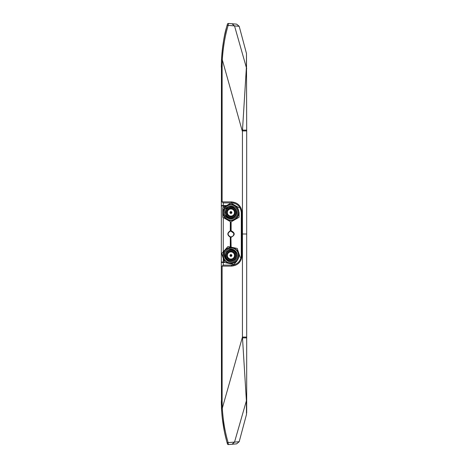 <?xml version="1.0" encoding="UTF-8"?>
<svg xmlns="http://www.w3.org/2000/svg" width="468" height="468" viewBox="0 0 468 468"><rect width="100%" height="100%" fill="white"/><g stroke="black" fill="none" stroke-linecap="round" stroke-linejoin="round"><path stroke-width="0.7" d="M246.478 414.508L239.189 441.704L246.478 414.508L246.683 399.303L246.478 414.508L246.396 400.766L234.521 442.108L228.156 442.605L234.521 442.108L232.017 444.261L228.162 444.6L227.518 444.161L227.033 442.465L228.156 442.605C225.09 432.403 223.142 420.937 222.3 408.213L221.493 408.242C222.177 420.539 224.026 431.946 227.033 442.465L227.027 442.441M232.081 444.255L236.621 443.857L232.081 444.255L234.585 442.102L232.017 444.261L228.162 444.6M240.47 421.44L234.573 441.927M233.62 234.971L233.789 234C233.585 235.778 232.631 236.732 230.923 236.866L231.128 247.162M231.245 236.849L232.005 236.65M232.403 236.451L232.789 236.176M233.392 235.457L233.59 235.053M225.061 434.637L224.242 430.747M223.429 426.284L222.838 422.434M222.206 417.368L221.937 414.671M223.429 41.705L224.57 35.65M224.804 34.527L226.518 27.419C224.19 34.767 222.499 45.893 221.446 60.805L221.317 266.122L222.236 266.122L223.259 265.099L223.259 262.437L221.317 262.437L221.317 262.027L223.259 262.027L223.259 258.371M226.518 27.419L227.033 25.535C224.026 36.054 222.177 47.461 221.493 59.758L222.3 59.787C223.142 47.063 225.09 35.597 228.156 25.395L234.521 25.892L246.683 68.697L246.396 67.234L242.494 130.11L246.396 67.234L246.478 53.492L246.683 130.127L246.478 53.492L239.189 26.296L228.156 25.395L228.501 23.429L227.571 23.716M234.573 26.062L232.017 23.739L228.501 23.429M233.672 233.193L230.923 231.133C232.631 231.268 233.585 232.222 233.789 234L233.772 233.667M230.923 231.128L231.128 230.73C235.228 232.906 235.228 235.088 231.128 237.27M223.259 207.494L223.259 205.973L221.317 205.973L221.317 205.563L223.259 205.563L223.259 202.901L231.666 202.901L231.35 201.878C237.814 202.463 241.365 206.008 241.991 212.519L241.991 255.481C241.365 261.992 237.814 265.537 231.35 266.122L231.666 265.099L223.259 265.099M231.35 266.122L222.236 266.122L231.35 266.122L235.673 265.204M223.259 202.901L222.236 201.878L221.317 201.878M235.673 202.796L231.35 201.878L222.119 201.878L222.119 67.211L221.317 67.211L221.493 59.758M237.955 204.177L238.82 204.943M241.02 208.079L241.991 212.519L241.991 255.481L241.02 259.921M238.82 263.057L237.896 263.87M234.521 442.108L239.189 441.704L236.621 443.857M242.605 337.89L246.683 337.873L246.683 399.204L246.683 234L246.683 337.873L246.683 337.077L242.442 337.077L246.396 400.871L246.683 399.204L246.396 400.766M242.442 203.071L242.442 131.643L242.442 234L246.683 234L246.683 131.643L246.683 336.357M246.683 130.127L246.683 130.923L246.683 130.127L242.494 130.11L242.442 130.923L246.683 130.923L246.683 131.643M228.501 444.571L227.934 442.681M221.317 266.122L221.493 408.242M221.428 406.715L221.446 407.201M224.599 262.437L223.259 262.437M223.259 205.563L226.606 205.563M231.128 221.85L231.128 230.73M246.683 399.303L246.396 400.871M227.074 25.383L227.934 25.319M232.081 23.745L236.621 24.143L232.081 23.745L233.678 25.167M236.042 26.021L237.141 26.12M222.119 205.563L222.119 205.973M222.119 262.027L222.119 262.437M227.033 442.465L227.518 444.161L227.033 442.465M222.013 415.461L222.048 415.812M222.142 416.772L224.418 431.636M225.044 434.544L226.641 441.037M230.718 247.081L230.712 236.855L230.309 236.796A2.866 2.866 0 0 0 230.589 236.843M230.309 246.437L230.309 241.172M230.309 246.993L230.309 236.796C227.401 234.93 227.401 233.07 230.309 231.204L230.712 231.145L230.718 221.85M230.309 231.204L230.309 221.616M230.712 231.145L230.718 231.145A2.866 2.866 0 0 0 230.309 236.796M222.183 50.866L223.669 40.324M223.716 40.061L223.973 38.645M224.576 35.621L226.196 28.653M226.026 29.32L225.564 31.198M225.465 31.613L225.102 33.187M224.424 36.352L223.458 41.535M222.897 45.144L222.423 48.748M222.271 50.041L222.218 50.538M221.551 58.699L221.463 60.43M223.259 251.778L223.259 217.544M225.898 205.973L223.259 205.973M224.464 262.027L223.259 262.027M230.309 237.188C227.033 235.065 227.033 232.935 230.309 230.812M221.317 401.626L221.499 408.295M221.902 414.238L222.294 418.146M222.815 422.271L223.622 427.401M224.541 432.221L225.98 438.493M221.885 404.077L221.346 403.925M225.009 434.409L224.927 434.029M224.482 431.941L223.885 428.887M223.546 426.986L223.488 426.617M223.423 426.254L223.371 425.915M222.99 423.481L222.569 420.457M222.259 417.854L222.224 417.538M222.201 417.321L222.124 416.608M221.838 413.466L221.352 404.083M230.765 250.368A5.113 5.113 0 0 0 225.81 255.639A5.113 5.113 0 0 0 231.087 260.594A5.113 5.113 0 0 0 236.036 255.323A5.113 5.113 0 0 0 230.765 250.368M230.765 207.406A5.113 5.113 0 0 0 225.81 212.677A5.113 5.113 0 0 0 231.087 217.632A5.113 5.113 0 0 0 236.036 212.361A5.113 5.113 0 0 0 230.765 207.406M230.923 207.201A5.318 5.318 0 0 1 236.246 212.519A5.318 5.318 0 0 1 230.923 217.836A5.318 5.318 0 0 1 225.605 212.519A5.318 5.318 0 0 1 230.923 207.201M230.923 208.219A4.294 4.294 0 0 1 235.223 212.519A4.294 4.294 0 0 1 230.923 216.813A4.294 4.294 0 0 1 226.629 212.519A4.294 4.294 0 0 1 230.923 208.219M230.923 203.071L222.739 207.792L230.923 203.071L239.107 207.792L230.923 203.071M239.107 212.519L239.107 217.246L230.923 221.967L222.739 217.246L222.739 207.792M224.734 214.666C227.272 218.813 230.537 219.556 234.538 216.9L230.923 218.199L226.904 216.538L225.243 212.519L226.904 216.538L230.923 218.199L234.538 216.9C229.607 219.305 226.512 217.842 225.243 212.519L226.904 208.5L230.923 206.838L235.31 208.904L230.923 206.838L226.904 208.5L225.243 212.519L226.904 208.5L230.923 206.838L235.31 208.904L233.286 207.347M234.538 216.9A5.68 5.68 0 0 0 236.609 212.519L234.942 216.538L230.923 218.199L226.904 216.538L225.243 212.519L225.629 210.46M226.336 215.865L225.243 212.519L226.904 208.5L230.923 206.838L235.31 208.904L230.923 206.838L226.904 208.5L226.336 209.167M224.991 215.286L225.196 215.689M225.219 209.307C228.478 205.645 231.841 205.511 235.31 208.904A5.68 5.68 0 0 1 236.609 212.519M237.469 212.519C237.879 204.071 223.973 204.071 224.377 212.519C223.973 220.966 237.879 220.966 237.469 212.519M222.944 212.519A7.979 7.979 0 0 1 230.923 204.539A7.979 7.979 0 0 1 238.902 212.519A7.979 7.979 0 0 1 230.923 220.498A7.979 7.979 0 0 1 222.944 212.519M238.493 212.519A7.57 7.57 0 0 0 230.923 204.949A7.57 7.57 0 0 0 223.353 212.519A7.57 7.57 0 0 0 230.923 220.089A7.57 7.57 0 0 0 238.493 212.519M222.739 212.519L222.739 217.246L230.923 221.967L239.107 217.246M227.343 212.519A3.58 3.58 0 0 0 230.923 216.099A3.58 3.58 0 0 0 234.503 212.519A3.58 3.58 0 0 0 230.923 208.939A3.58 3.58 0 0 0 227.343 212.519M231.865 212.519A0.942 0.942 0 0 1 230.923 213.461A0.942 0.942 0 0 1 229.981 212.519A0.942 0.942 0 0 1 230.923 211.577A0.942 0.942 0 0 1 231.865 212.519M231.274 212.519A0.351 0.351 0 0 0 230.923 212.168A0.351 0.351 0 0 0 230.572 212.519A0.351 0.351 0 0 0 230.923 212.87A0.351 0.351 0 0 0 231.274 212.519M237.223 248.438L227.969 246.507L237.223 248.438L240.178 257.412L237.223 248.438M237.024 260.933L233.877 264.461L224.628 262.53L221.674 253.551L227.969 246.507M224.874 252.96C224.002 257.739 225.945 260.477 230.695 261.162L227.138 259.717L225.254 255.803L226.688 251.696L225.254 255.803L227.138 259.717L230.695 261.162L227.138 259.717L225.254 255.803L226.688 251.696L225.254 255.803L227.138 259.717L230.695 261.162C225.418 259.664 224.084 256.511 226.688 251.696L230.607 249.807L234.714 251.246L236.597 255.165L235.164 259.266L231.245 261.156L227.138 259.717L225.254 255.803L226.688 251.696L228.349 250.415M235.989 252.907C233.316 249.268 230.215 248.865 226.688 251.696L230.607 249.807L234.714 251.246L236.603 255.709A5.68 5.68 0 0 1 230.695 261.162L227.138 259.717L225.254 255.803L226.688 251.696L230.607 249.807L234.714 251.246L236.603 255.709L236.129 253.2M226.688 251.696L230.607 249.807L234.714 251.246L236.603 255.709C236.276 250.871 233.678 248.73 228.805 249.286M224.658 253.592L224.541 254.025M235.808 259.845C241.734 253.82 231.367 244.553 226.044 251.117C220.112 257.148 230.478 266.409 235.808 259.845M224.973 250.164A7.979 7.979 0 0 1 236.241 249.532A7.979 7.979 0 0 1 236.872 260.799A7.979 7.979 0 0 1 225.605 261.431A7.979 7.979 0 0 1 224.973 250.164M236.568 260.524A7.57 7.57 0 0 0 235.971 249.836A7.57 7.57 0 0 0 225.284 250.439A7.57 7.57 0 0 0 225.88 261.126A7.57 7.57 0 0 0 236.568 260.524M224.821 250.029L221.674 253.551L224.628 262.53L233.877 264.461M228.255 253.094A3.58 3.58 0 0 0 228.536 258.149A3.58 3.58 0 0 0 233.596 257.868A3.58 3.58 0 0 0 233.31 252.814A3.58 3.58 0 0 0 228.255 253.094M231.625 256.107A0.942 0.942 0 0 1 230.297 256.183A0.942 0.942 0 0 1 230.221 254.855A0.942 0.942 0 0 1 231.555 254.779A0.942 0.942 0 0 1 231.625 256.107M231.186 255.715A0.351 0.351 0 0 0 231.157 255.218A0.351 0.351 0 0 0 230.665 255.247A0.351 0.351 0 0 0 230.689 255.744A0.351 0.351 0 0 0 231.186 255.715M230.923 251.187A4.294 4.294 0 0 1 235.223 255.481A4.294 4.294 0 0 1 230.923 259.781A4.294 4.294 0 0 1 226.629 255.481A4.294 4.294 0 0 1 230.923 251.187M230.923 250.164A5.318 5.318 0 0 1 236.246 255.481A5.318 5.318 0 0 1 230.923 260.799A5.318 5.318 0 0 1 225.605 255.481A5.318 5.318 0 0 1 230.923 250.164M241.991 255.481L241.283 255.481C240.616 261.419 237.411 264.625 231.666 265.099M241.991 212.519L241.283 212.519L241.283 255.481M231.666 202.901C237.411 203.375 240.616 206.581 241.283 212.519M242.442 234L242.442 337.077L222.3 408.213L222.119 400.789L221.317 400.789M242.442 336.357L242.442 264.929M222.119 266.122L222.119 400.789M242.442 131.643L222.3 59.787L222.119 67.211M246.478 53.492L239.189 26.296L236.621 24.143L238.996 26.132M246.683 412.987L246.683 399.321M246.683 234L246.683 130.923M227.425 24.16L227.009 25.611M225.482 31.537L225.09 33.24M224.669 35.17L223.71 40.102M222.604 47.268L221.914 53.592M221.651 410.951L222.382 418.936M223.593 427.255L224.658 432.777M225.003 434.374L225.073 434.678"/></g></svg>
